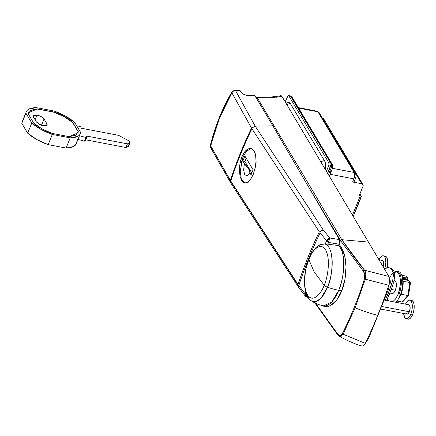 <?xml version="1.0" encoding="UTF-8"?>
<svg xmlns="http://www.w3.org/2000/svg" width="436" height="436" viewBox="0 0 436 436"><rect width="100%" height="100%" fill="white"/><g stroke="black" fill="none" stroke-linecap="round" stroke-linejoin="round"><path stroke-width="0.65" d="M85.287 140.79L85.227 141.139L84.579 141.166L86.056 137.504L86.704 137.476L86.769 137.127L86.066 135.945L86.769 137.127A1.188 0.463 -158 0 1 86.808 137.373A1.188 0.463 -158 0 1 86.056 137.504L79.27 135.705L85.881 137.465L84.404 141.128A1.188 0.463 22 0 0 84.579 141.166L86.056 137.504A1.188 0.463 -158 0 1 85.881 137.465L84.404 141.128L77.788 139.367A29.152 11.282 22 0 0 77.799 139.264L76.485 142.518M44.036 118.995L41.464 125.361L44.036 118.995L47.028 124.009L47.241 125.225L41.355 125.323L36.417 121.982L39.202 124.342L43.464 125.911L46.707 125.775L47.028 124.009L44.036 118.995L41.251 116.641L36.989 115.066C40.297 115.867 42.646 117.175 44.036 118.995M35.093 119.764L36.989 115.066L35.093 119.764M22.825 120.81L21.8 123.35L27.681 133.193L36.793 139.52L48.194 144.632L66.109 148.055L70.218 137.88L52.304 134.457A29.152 11.282 -158 0 1 31.79 123.017L25.909 113.175A29.152 11.282 -158 0 1 26.231 111.812A29.152 11.282 -158 0 1 36.286 107.638L54.2 111.06A29.152 11.282 -158 0 1 74.714 122.5L80.595 132.342L74.714 122.5L65.602 116.172L54.2 111.06L36.286 107.638L28.841 109.147C27.027 110.117 26.051 111.458 25.909 113.175L31.79 123.017L40.902 129.35L52.304 134.457L70.218 137.88L77.663 136.37C79.477 135.405 80.453 134.065 80.595 132.342A29.152 11.282 -158 0 1 80.273 133.705A29.152 11.282 -158 0 1 70.218 137.88L66.109 148.055L73.553 146.545L76.246 143.673M33.425 116.968L33.212 115.753L36.989 115.066L33.746 115.208L33.425 116.968L36.417 121.982L33.425 116.968M46.243 125.955L47.028 124.009L46.243 125.955M69.133 136.642L51.993 133.367L41.911 128.811L33.785 123.214L28.16 113.791L30.831 110.259L37.371 108.88L54.511 112.156L64.593 116.712L72.719 122.309L78.344 131.727L75.673 135.264L69.133 136.642L51.993 133.367C44.63 130.675 38.559 127.285 33.785 123.214L28.16 113.791L28.427 112.733L37.371 108.88L54.429 112.357L64.512 116.913L72.638 122.511L78.344 131.727L78.077 132.789L69.133 136.642M22.122 121.987A29.152 11.282 22 0 0 21.8 123.35L25.909 113.175L21.8 123.35L27.681 133.193L31.79 123.017L27.681 133.193A29.152 11.282 22 0 0 48.194 144.632L52.304 134.457L48.194 144.632L66.109 148.055A29.152 11.282 22 0 0 76.164 143.88M30.749 110.461L37.289 109.082L54.511 112.156C61.874 114.848 67.945 118.232 72.719 122.309L78.262 131.928L72.638 122.511C67.863 118.434 61.792 115.05 54.429 112.357L37.371 108.88L28.367 112.88M78.006 132.969L78.262 131.928M128.516 145.499L129.999 141.836L128.56 140.654L118.603 135.345L128.56 140.654A2.856 1.106 -158 0 1 130.113 142.414A2.856 1.106 -158 0 1 129.819 142.708L127.443 143.853L86.066 135.945L127.443 143.853L125.96 147.515L85.81 139.842L125.96 147.515L127.443 143.853L129.819 142.708L128.337 146.371A2.856 1.106 22 0 0 128.636 146.071M77.968 139.416L84.404 141.128A1.188 0.463 -158 0 0 84.579 141.166A1.188 0.463 22 0 0 85.331 141.035M79.189 126.26L76.807 126.004L79.189 126.26A1.188 0.463 -158 0 1 79.352 126.282A1.188 0.463 -158 0 1 80.764 127.067L81.467 128.249L80.764 127.067L79.189 126.26M118.603 135.345L81.467 128.249L118.603 135.345M128.337 146.371L125.96 147.515L128.337 146.371M241.081 163.582L243.021 157.167L246.236 151.401L251.196 148.453M244.732 183.066L241.778 180.782L244.373 182.973L247.43 182.526L250.531 179.512L253.251 174.405C250.122 180.259 248.182 182.967 247.43 182.526L244.525 183.006M244.803 183.076L241.304 179.163L240.209 171.021L243.021 157.167L245.74 152.06M253.098 169.784L244.879 156.023L242.825 161.107L244.389 163.723L243.62 169.996L244.694 174.7L243.62 169.996L244.389 163.723L242.825 161.107L244.95 161.516L251.801 172.988L244.95 161.516L242.825 161.107L244.879 156.023L253.098 169.784L251.043 174.869L253.098 169.784M246.405 176.002L247.163 175.926L250.041 173.19L251.043 174.869L250.041 173.19L248.591 168.721L244.389 163.723C248.1 167.228 249.986 170.383 250.041 173.19L247.163 175.926L244.694 174.7M246.247 158.306L244.95 161.516L246.247 158.306M407.322 279.776A0.714 0.278 22 0 0 407.715 279.754A0.714 0.278 22 0 0 407.774 279.694A0.714 0.278 22 0 0 407.753 279.547A0.714 0.278 -158 0 1 407.774 279.689A0.714 0.278 -158 0 1 407.715 279.754A0.507 0.414 -30.8 0 1 407.458 280.037L407.322 279.776L407.458 280.037L407.715 279.754L407.322 279.776L406.924 280.103A0.714 0.3 -79.2 0 0 406.984 280.125A0.714 0.3 -79.2 0 0 407.322 279.776L405.202 279.367L405.033 279.781M389.855 283.907L390.149 283.961A11.897 4.992 -79.2 0 0 390.275 280.762L389.817 280.675L390.275 280.762A11.897 4.992 100.8 0 1 390.149 283.961L389.702 285.062L390.149 283.961L389.855 283.907M390.258 268.015L388.967 267.764L384.176 268.543L385.184 268.129C387.386 267.584 388.792 267.502 389.413 267.873L392.416 270.184L393.49 274.691L392.673 280.659L388.067 293.859L389.457 294.126L391.953 287.591L393.997 280.915L394.776 274.942L393.692 270.429L390.705 268.118L389.599 267.927M406.924 280.103L405.431 279.814L405.202 279.367L405.398 279.743M389.315 278.615A15.347 6.436 100.8 0 1 398.886 274.179A15.347 6.436 100.8 0 1 397.921 294.556A0.714 0.278 22 0 0 398.766 295.025A16.061 6.736 -79.2 0 0 397.654 271.552A16.061 6.736 100.8 0 1 398.766 295.025L400.204 295.303L400.842 294.791A14.606 6.126 -79.2 0 0 402.112 276.151M401.605 274.805A16.061 6.736 100.8 0 1 400.204 295.303A16.061 6.736 -79.2 0 0 399.098 271.824M391.964 293.39A6.545 2.747 -79.2 0 0 395.343 290.24L391.272 289.46L395.343 290.24A6.545 2.747 -79.2 0 0 394.891 280.675M390.166 267.993L393.692 270.429L394.776 274.942L393.997 280.915L391.953 287.591L386.634 300.513M405.491 298.371L403.256 300.856M404.009 279.629L402.608 277.65L403.78 279.607L408.657 280.539A1.188 0.976 -30.8 0 1 409.268 280.948L410.423 282.882L408.499 295.025M401.976 275.835L402.864 278.833L403.158 283.863L402.444 289.466L400.842 294.791L397.594 300.246M392.754 301.685L395.55 299.003L397.921 294.556L399.605 288.959L400.352 283.073L400.046 277.786L398.727 273.912L396.607 272.031L394.002 272.435M387.473 298.785L388.65 300.9M394.782 280.637L395.686 281.438L396.248 283.089L396.062 287.853L394.335 292.136L393.185 293.259L392.073 293.428M400.842 294.791L400.204 295.303L398.766 295.025A0.714 0.278 -158 0 1 397.921 294.556M400.204 295.303A16.061 6.736 100.8 0 1 395.752 302.121M403.943 279.569L408.548 280.452L409.268 280.948A1.188 0.976 149.2 0 0 408.657 280.539L409.851 282.539L407.84 295.494L401.071 294.202L407.84 295.494L401.987 302.006L396.874 301.031L401.987 302.006L402.799 301.756L408.516 295.406M406.69 276.637L406.003 276.097L401.796 275.29L406.003 276.097L407.197 278.092L402.314 277.16L402.913 278.239L407.159 279.051L407.42 279.541A0.714 0.278 22 0 0 407.867 279.46A0.714 0.278 -158 0 1 407.42 279.541A0.474 0.392 -30.8 0 0 407.159 279.051A0.714 0.3 -79.2 0 0 407.197 278.092A1.188 0.976 -30.8 0 1 407.845 279.312A0.714 0.278 -158 0 1 407.867 279.46A0.714 0.278 22 0 0 407.845 279.312A1.188 0.976 149.2 0 0 407.197 278.092A0.714 0.3 100.8 0 1 407.159 279.051L403.218 278.299M403.78 279.607L408.657 280.539L409.851 282.539L403.142 281.253L409.851 282.539L407.84 295.494L408.472 295.439L407.84 295.494L401.987 302.006L402.799 301.756M406.259 279.204L405.584 279.443M405.295 279.389L405.823 278.8L405.295 279.389M396.46 284.474L396.226 284.806L396.684 284.545M406.003 276.097L407.197 278.092L402.483 277.192M410.423 282.882L410.298 283.422L410.423 282.882L409.851 282.539M406.668 276.588L407.807 278.5L407.873 279.46L407.458 280.048L405.425 279.852M402.314 277.16L404.003 279.618M386.639 300.518L389.457 294.126L388.067 293.859L385.277 300.257L390.585 287.324L392.673 280.659L393.49 274.691L392.416 270.184L389.413 267.873M389.642 279.705L390.275 280.762L389.642 279.705L388.71 288.67L368.981 337.497L367.722 339.873L366.229 341.492M407.933 319.114L409.551 318.863L411.219 317.234L412.69 314.47L410.783 314.105L411.829 310.639L412.293 306.988L412.102 303.707L411.284 301.303L409.965 300.137L408.352 300.388L406.679 302.017L405.491 304.121A9.521 3.995 100.8 0 1 410.123 300.197A9.521 3.995 100.8 0 1 410.783 314.105L412.69 314.47A9.521 3.995 -79.2 0 0 412.031 300.562M385.413 256.194L386.732 257.36L387.544 259.763L387.735 263.039L387.037 267.699A9.521 3.995 -79.2 0 0 385.571 256.254M384.868 268.244L385.827 262.679L385.637 259.398L384.819 256.995L383.506 255.828L381.887 256.079L380.214 257.709L379.031 259.802A9.521 3.995 100.8 0 1 383.658 255.888A9.521 3.995 100.8 0 1 385.173 267.148M406.93 314.067A4.758 1.995 -79.2 0 0 409.388 311.773L381.527 306.454L409.388 311.773A4.758 1.995 -79.2 0 0 409.061 304.818M382.285 260.434L383.173 261.066L383.68 263.905L383.162 266.821A4.758 1.995 -79.2 0 0 382.595 260.51M281.318 95.784L280.484 95.724L281.994 96.47L388.868 276.451L389.648 280.288L388.808 285.269A272.304 114.21 100.8 0 1 377.69 315.359A272.304 114.21 100.8 0 1 365.335 343.366A272.304 114.21 -79.2 0 0 377.69 315.359A76.153 29.474 -158 0 1 355.138 307.816L343.099 334.21L365.335 343.366L363.095 346.01L361.918 346.026M387.282 267.257A4.758 1.995 100.8 0 1 387.146 267.688A4.758 1.995 -79.2 0 0 387.282 267.257L387.386 265.731M413.388 312.607A4.758 1.995 100.8 0 1 413.224 312.966A4.758 1.995 -79.2 0 0 413.388 312.607L413.41 312.541A8.507 3.292 -158 0 1 413.323 312.645A8.507 3.292 22 0 0 413.41 312.541L413.437 312.481A4.758 1.995 -79.2 0 0 413.748 311.571L413.851 310.04M315.392 303.679L337.862 335.082L339.29 336.347C348.293 341.148 355.907 344.391 362.114 346.086L363.095 346.01L365.335 343.366L343.099 334.21A1.188 0.578 -152.9 0 1 342.331 333.573C350.931 316.776 358.305 298.513 364.469 278.784A1.188 0.338 17.3 0 0 365.324 279.209C366.207 275.329 365.946 272.337 364.545 270.233L365.799 274.031L365.324 279.209L355.138 307.816A76.153 29.474 22 0 0 377.69 315.359A272.304 114.21 -79.2 0 0 388.808 285.269L365.324 279.209A1.188 0.338 -162.7 0 1 364.469 278.784C365.166 275.454 364.774 272.909 363.286 271.148A1.188 0.91 -40.1 0 1 364.545 270.233A1.188 0.91 139.9 0 0 363.286 271.148L340.5 240.536L341.786 239.702L257.447 98.002L270.794 97.708L281.994 96.47L388.868 276.451L364.545 270.233C359.09 263.905 351.503 253.73 341.786 239.702L340.5 240.536L308.677 187.066L340.5 240.536L339.579 242.803L340.5 240.536L363.286 271.148L364.698 274.353L364.469 278.784C358.316 298.518 350.936 316.781 342.331 333.573L340.015 335.469L337.796 334.232L315.326 302.829L337.796 334.232A1.188 0.894 142.3 0 0 337.856 335.077A1.188 0.894 -37.7 0 1 337.796 334.232C339.252 336.085 340.767 335.867 342.331 333.573A1.188 0.578 27.1 0 0 343.099 334.21L340.532 336.576L339.143 336.265M364.545 270.233L341.786 239.702L368.676 242.105L341.786 239.702L257.447 98.002A1.188 0.976 149.2 0 0 256.482 98.373A1.188 0.976 -30.8 0 1 257.447 98.002L256.384 97.402M322.09 305.483L324.204 306.475L330.314 305.756L336.456 300.36L341.611 291.085L344.952 279.329L346.015 266.903L344.702 255.714L341.257 247.463L339.012 244.22M368.856 336.772A3.548 1.373 -158 0 1 368.976 337.513A3.548 1.373 -158 0 1 367.87 338.004A3.548 1.373 22 0 0 368.976 337.513M388.585 287.945A3.548 1.373 -158 0 1 388.705 288.687A3.548 1.373 -158 0 1 387.473 289.177A3.548 1.373 22 0 0 388.705 288.687M410.783 314.105L409.311 316.868L407.638 318.498L406.025 318.749L404.706 317.582L403.703 313.468A9.521 3.995 100.8 0 0 405.867 318.689A9.521 3.995 100.8 0 0 410.783 314.105M406.352 313.511L407.818 313.969L409.388 311.773L410.145 308.214L409.638 305.374L408.75 304.742M407.78 319.054A9.521 3.995 -79.2 0 0 412.69 314.47L413.737 311.004L414.2 307.353L414.009 304.072L413.192 301.668L411.878 300.502M413.748 311.571A4.758 1.995 100.8 0 1 413.437 312.481M343.099 334.21L355.138 307.816L365.324 279.209L388.808 285.269L389.648 280.288L389.452 278.081M389.19 277.132L388.868 276.457M276.511 97.239L281.918 96.361M256.368 97.408L257.447 98.002M339.322 336.363L341.541 336.134M315.408 303.707L314.95 302.949M338.243 335.333A1.188 0.894 -37.7 0 1 337.856 335.077M341.257 247.463C342.478 249.005 343.628 251.757 344.702 255.714C345.737 261.197 346.173 264.925 346.015 266.903C345.803 276.718 344.336 284.779 341.611 291.085C339.099 297.733 335.333 302.628 330.314 305.756L324.913 306.65L322.106 305.489M332.788 165.658L332.701 167.92L331.883 166.192A2.382 0.921 -158 0 1 330.586 166.247L328.602 165.865L328.978 164.083L328.728 162.666A2.382 0.997 100.8 0 1 328.602 165.865L326.455 171.174L328.602 165.865L331.883 166.192L331.851 165.086L330.586 166.247L331.856 165.075L330.962 164.454L327.73 173.31L330.586 166.247A2.382 0.997 -79.2 0 0 330.962 164.454A1.69 1.39 -30.8 0 1 331.856 165.075A2.382 1.357 151.6 0 1 331.851 165.086A1.684 1.384 -30.8 0 1 331.883 166.192L332.243 165.053L331.97 163.925M292.06 97.103A2.382 1.957 -30.8 0 1 292.065 97.114A2.382 1.957 149.2 0 0 292.06 97.103A2.382 1.957 149.2 0 0 292.027 97.043L290.807 96.231L288.087 95.62L285.215 101.882L287.302 96.721A2.382 0.997 100.8 0 1 288.43 95.544A2.382 0.997 100.8 0 1 288.823 95.849L328.728 162.666L288.823 95.849L290.807 96.231A2.382 0.997 -79.2 0 0 290.42 95.925L330.711 163.042L290.807 96.231A2.382 1.957 149.2 0 1 292.027 97.043L331.932 163.86A2.382 1.957 -30.8 0 1 331.965 163.92A2.382 1.357 151.6 0 1 331.981 163.947A2.382 1.357 151.6 0 1 331.856 165.075A2.382 1.357 -28.4 0 0 331.981 163.947A2.382 1.357 -28.4 0 0 331.965 163.92A2.382 1.957 149.2 0 0 331.932 163.86A2.382 1.957 149.2 0 0 330.711 163.042A2.382 1.957 -30.8 0 1 331.932 163.86L331.998 163.969M324.602 160.879L325.42 163.282L325.327 169.272A9.521 3.995 -79.2 0 0 324.602 160.879L290.48 103.741L324.602 160.879A3.57 2.932 149.2 0 0 321.032 162.061A3.57 2.932 -30.8 0 1 324.602 160.879M289.161 102.574L290.48 103.741A9.521 3.995 -79.2 0 0 288.921 102.52M360.997 196.821L354.506 212.899M354.037 181.245L353.907 181.954L352.61 182.008L353.885 178.853L330.117 174.313L329.393 176.106L332.701 167.92L330.117 174.313L330.875 170.754M328.728 162.666L330.711 163.042A2.382 0.997 100.8 0 1 330.962 164.454A2.382 0.997 -79.2 0 0 330.711 163.042L328.728 162.666M332.842 165.756L332.041 164.061A2.382 2.235 154.7 0 1 331.883 166.192L328.488 174.585L331.883 166.192L332.706 167.915M330.117 174.313L353.885 178.853A4.758 1.995 -79.2 0 0 354.136 172.454L332.537 168.329L354.136 172.454L317.92 111.818L298.655 108.139L317.92 111.818A4.758 1.995 -79.2 0 0 317.141 111.207M298.344 107.616L317.168 111.213A4.758 1.995 100.8 0 1 317.92 111.818L354.136 172.454A4.758 1.995 100.8 0 1 353.885 178.853L352.61 182.008L361.733 183.752L322.602 118.429L361.733 183.752L352.61 182.008A2.382 0.921 22 0 0 354.114 181.747M363.035 186.194L359.335 195.35L360.398 195.551L359.716 194.407L360.398 195.551L359.335 195.35L363.035 186.194L362.992 184.635L361.733 183.752A2.382 1.957 -30.8 0 1 362.959 184.57A2.382 1.957 -30.8 0 1 363.035 186.194M352.539 214.997L360.398 195.551L361.449 196.091L361.417 196.462L361.449 196.091L360.398 195.551L352.539 214.997M323.997 119.333L322.733 118.45A2.382 1.957 149.2 0 1 323.959 119.273L362.954 184.564M354.294 214.092L361.46 196.38M353.253 215.515L353.798 215.041M360.011 193.677L361.417 196.462M317.92 111.818A2.382 1.957 -30.8 0 1 319.147 112.635A2.382 1.957 149.2 0 0 317.92 111.818M354.136 172.454A2.382 1.957 -30.8 0 1 355.356 173.272A2.382 1.957 149.2 0 0 354.136 172.454M353.885 178.853A2.382 0.921 22 0 0 355.395 178.58A2.382 0.921 22 0 0 355.405 178.542A2.382 0.921 -158 0 1 355.389 178.591A2.382 0.921 -158 0 1 353.885 178.853M286.986 104.853A3.57 2.932 -30.8 0 1 290.48 103.741A3.57 2.932 149.2 0 0 286.986 104.853M331.889 163.794L292.065 97.114M323.523 305.772A31.528 13.222 -79.2 0 0 338.739 290.267A31.528 13.222 -79.2 0 0 340.402 247.866A31.528 13.222 -79.2 0 0 338.614 245.577L340.402 247.866L341.704 248.149L340.402 247.866C345.454 254.308 344.538 277.623 338.739 290.267L341.742 290.757L338.739 290.267L331.785 301.968L323.692 305.805C319.217 305.02 315.086 303.363 311.309 300.829L316.291 301.456L321.038 298.099L327.496 287.21A29.425 12.344 100.8 0 1 311.56 300.987M241.866 156.944L243.021 157.167L241.866 156.944L240.013 163.386L239.386 170.182C239.56 164.754 240.383 160.339 241.866 156.944C243.217 153.33 245.261 150.643 247.997 148.883L244.678 151.842L241.866 156.944M241.778 180.782L240.023 176.291L239.386 170.182L240.023 176.291L241.778 180.782M319.681 244.863L315.866 247.67C312.16 252.144 309.811 256.063 308.808 259.425A4.284 1.657 22 0 0 308.813 259.458C311.162 252.368 319.768 240.639 325.583 249.861C331.153 259.703 327.163 279.16 324.199 285.215C327.163 279.16 331.153 259.703 325.583 249.861C319.768 240.639 311.162 252.368 308.813 259.458L314.127 271.879L324.199 285.215A4.284 1.657 22 0 0 327.496 287.21A31.959 12.366 22 0 0 338.739 290.267A31.959 12.366 -158 0 1 327.496 287.21C332.096 279.917 335.894 247.212 324.842 243.986L320.956 244.34M306.252 296.687L307.058 295.521L305.271 293.826A2.485 0.981 17.4 0 0 306.655 294.714A2.485 0.981 -162.6 0 1 305.271 293.826L305.783 292.218L305.2 294.011L298.807 285.575L298.295 285.378L230.508 180.945L210.566 145.657C215.498 126.206 222.611 108.602 231.908 92.835L251.528 128.097C243.228 145.292 236.181 162.732 230.393 180.411L210.566 145.657L219.597 117.867L231.908 92.835L251.915 128.734L319.337 231.821C310.955 249.12 303.859 266.685 298.05 284.506L230.78 181.049C236.574 163.369 243.62 145.935 251.915 128.734L319.337 231.821L319.861 232.001L321.31 230.557L323.261 230.045L255.18 126.124L235.522 90.579L239.964 90.377L241.206 92.443L243.795 94.405L247.784 95.675L254.134 95.593L255.027 95.936L272.882 125.83L255.027 95.936M253.251 174.405L255.191 167.991L256.041 161.238L255.621 155.167L253.954 150.682L251.267 148.474L247.997 148.883L251.267 148.474L253.954 150.682C255.447 153.02 256.145 156.54 256.041 161.238C256.395 162.639 255.463 167.026 253.251 174.405M305.347 296.197L305.2 294.011L298.807 285.575C304.644 267.78 311.745 250.21 320.1 232.862L326.678 240.852L328.019 239.015L329.889 238.029L329.316 239.604L329.889 238.029L339.317 239.549L339.709 241.599L339.17 244.204L328.602 242.476L339.17 244.204L338.614 245.577L327.768 244.165L338.614 245.577L339.709 241.599L339.317 239.549L272.882 125.83L255.18 126.124L272.882 125.83L339.317 239.549L329.889 238.029L323.289 230.05L333.791 230.039A219.7 180.406 -30.8 0 0 323.289 230.05L255.18 126.124L235.522 90.579L239.964 90.377L239.151 89.914L234.601 90.143A3.57 1.64 83.3 0 1 235.522 90.579L234.405 90.192M247.784 95.675L243.795 94.405L241.206 92.443L239.631 90.023L238.895 89.914M327.768 244.165L328.602 242.476L327.768 244.165L324.842 243.986A29.425 12.344 100.8 0 1 327.496 287.21A4.284 1.657 -158 0 1 324.199 285.215C321.85 292.305 313.244 304.034 307.429 294.807C301.859 284.97 305.849 265.513 308.813 259.458A4.284 1.657 -158 0 1 308.808 259.425L305.767 269.23C303.865 278.697 304.028 286.85 306.257 293.684C308.356 298.153 310.04 300.535 311.309 300.829M324.842 243.986L320.307 244.585L315.866 247.67L311.947 252.88L308.808 259.425L306.35 266.756L304.813 276.462M314.127 271.879L308.813 259.458C305.849 265.513 301.859 284.97 307.429 294.807C313.244 304.034 321.85 292.305 324.199 285.215L314.127 271.879M329.316 239.604L328.76 241.8A2.485 0.496 -161 0 1 326.678 240.852L325.12 244.035L326.248 244.149M298.48 287.068L298.894 287.646L298.05 284.506C303.859 266.685 310.95 249.12 319.337 231.821L319.861 232.001L320.1 232.862L319.861 232.001C321.741 230.219 322.874 229.565 323.261 230.045L329.889 238.029L326.597 241.054A2.485 0.937 26.6 0 0 328.602 242.476L328.76 241.8L328.602 242.476A2.485 0.937 -153.4 0 1 326.597 241.054L325.12 244.035M305.2 294.011A2.485 1.384 25.6 0 0 306.998 295.494M328.76 241.8L326.678 240.852L320.1 232.862C311.745 250.21 304.644 267.78 298.807 285.575L298.295 285.378L298.693 287.417L305.314 296.158L308.683 298.306M230.802 183.006L230.508 180.945L230.818 183.033L298.6 287.28M210.566 145.657A3.57 2.965 150.3 0 0 210.741 147.848A3.57 2.965 -29.7 0 1 210.566 145.657L210.566 144.997L210.566 145.657A3.57 0.986 14.1 0 1 210.386 145.21C215.346 125.59 222.534 107.812 231.947 91.871L231.908 92.835A3.57 1.733 -149.3 0 1 231.941 91.876M211.945 148.932A3.57 2.965 -29.7 0 1 210.746 147.859L210.386 145.221M211.961 144.801A3.57 0.986 14.1 0 0 210.757 144.91M231.908 92.835A3.57 2.954 -29.1 0 1 235.522 90.579A3.57 2.954 150.9 0 0 231.908 92.835M251.817 128.2L255.18 126.124L251.528 128.097C243.228 145.292 236.181 162.732 230.393 180.411L230.78 181.049C236.574 163.369 243.62 145.935 251.915 128.734L251.817 128.2M250.945 148.393L251.267 148.474M80.284 133.683L76.169 143.853M22.111 122.009L26.22 111.839M85.331 141.03L86.813 137.367M130.108 142.43L128.625 146.093M398.52 271.65L397.082 271.377L394.34 271.906M402.232 276.457L401.736 275.138M394.656 280.604L394.095 280.495M392.198 293.461L389.898 293.019M397.714 300.11L396.765 301.151M387.381 298.987L388.263 300.829M410.456 283.127L408.57 295.297M411.693 300.459L409.78 300.093M385.228 256.15L383.32 255.785M408.886 304.769L384.116 300.033M382.427 260.456L379.037 259.812M387.702 263.644L387.495 266.805M414.167 307.952L413.96 311.119M407.104 314.116L380.481 309.031M408.118 319.157L406.21 318.792M280.61 95.691C275.498 96.716 271.296 96.934 269.977 97.037L256.559 97.386M256.586 97.397L255.959 97.49M317.168 111.218L319.147 112.635L355.356 173.266M355.356 173.272C356.168 175.092 356.179 176.863 355.389 178.58L354.119 181.736M285.88 102.994L288.975 102.531M288.447 95.549L290.43 95.925L292.027 97.043M323.643 305.794L328.908 306.339M339.491 244.918L338.952 244.743M230.742 182.907L210.746 147.859M234.601 90.143L231.947 91.865"/></g></svg>
